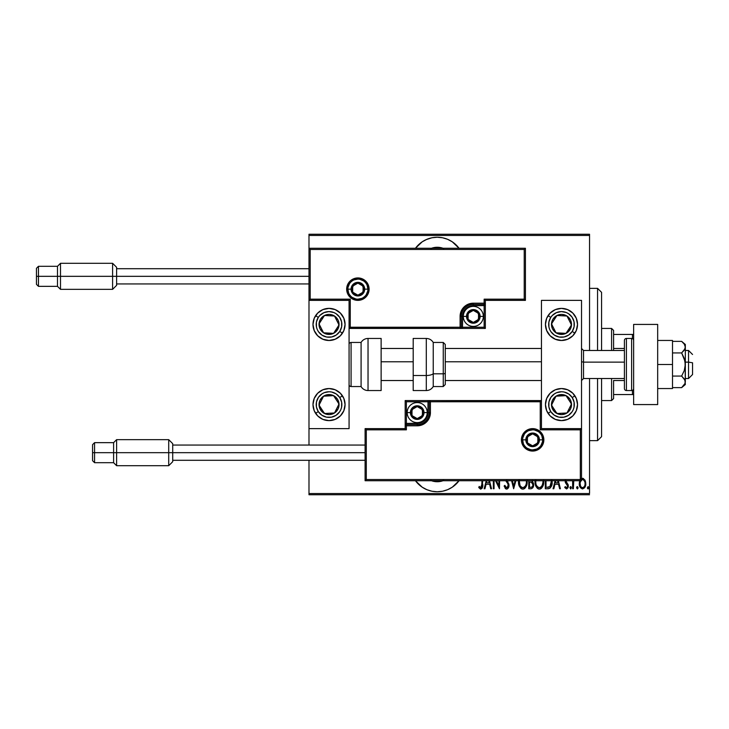 <?xml version="1.0" encoding="UTF-8"?>
<svg xmlns="http://www.w3.org/2000/svg" width="729" height="729" viewBox="0 0 729 729"><rect width="100%" height="100%" fill="white"/><g stroke="black" fill="none" stroke-linecap="round" stroke-linejoin="round"><path stroke-width="1.09" d="M437.245 237.244A27.055 27.055 0 0 1 459.033 248.27L452.272 241.809L447.597 239.303L442.521 237.763L437.245 237.244L431.969 237.763L426.893 239.303L422.209 241.809L415.448 248.27A27.055 27.055 0 0 1 437.245 237.244M459.033 480.73A27.055 27.055 0 0 1 437.245 491.756L442.521 491.237L447.597 489.697L452.272 487.191L459.033 480.73M443.004 480.73A17.031 17.031 0 0 1 431.486 480.73M431.486 248.27A17.031 17.031 0 0 1 443.004 248.27M589.542 493.551L308.987 493.551L308.987 460.291L308.987 493.551L589.542 493.551L589.542 378.524L589.542 493.551M308.987 445.064L308.987 428.625L349.073 428.625L349.073 300.375L308.987 300.375L308.987 445.064M308.987 248.27L308.987 235.449L589.542 235.449L589.542 350.476L589.542 234.246L308.987 234.246L589.542 234.246L589.542 235.449L308.987 235.449L308.987 234.246L308.987 428.625L349.073 428.625L349.073 300.375L308.987 300.375L310.189 299.172L350.275 299.172L350.275 327.23L460.09 327.23L460.09 316.404L461.093 311.347L463.963 307.055L468.255 304.184L473.312 303.182L484.138 303.182L484.138 299.172L524.215 299.172L524.215 249.473L310.189 249.473L310.189 299.172L310.189 249.473L524.215 249.473L524.215 299.172L525.418 300.375L525.418 248.27L308.987 248.27L310.189 249.473L308.987 248.27L308.987 300.375L310.189 299.172L350.275 299.172L349.811 299.628L350.275 299.172L350.275 327.23L349.811 327.686L461.293 327.23L461.293 316.404A12.019 12.019 0 0 1 473.312 304.385L484.138 304.385L485.341 303.182L485.341 300.375L525.418 300.375L525.418 248.27L524.215 249.473L525.418 248.27L308.987 248.27M415.448 480.73L422.209 487.191L426.893 489.697L431.969 491.237L437.245 491.756A27.055 27.055 0 0 1 415.448 480.73M579.938 480.438L579.291 483.646L580.193 487.327L582.325 488.913L584.549 487.829L585.733 484.503L585.305 480.867L583.291 478.443L581.113 478.825M572.639 480.73L572.639 488.749L572.639 480.73L572.639 488.749L573.359 488.749L573.778 480.73M565.103 480.575L565.367 482.58L567.609 486.015L566.998 487.491L566.069 487.555L565.221 486.589L564.729 487.537L566.743 488.904L567.937 487.819L568.31 485.56L565.85 480.511M545.301 480.73L545.301 488.749L547.889 488.749L545.301 488.749L545.301 480.73L545.301 488.749L548.454 488.722L550.031 488.157L551.343 486.334L552.035 480.056M528.762 480.73L528.762 488.749L528.762 480.73L528.762 488.749L531.149 488.74L532.699 487.883L533.482 486.079L533.428 483.227L531.97 481.176L532.416 480.52M511.594 480.73L513.653 488.749L511.594 480.73L513.653 488.749L515.886 480.73M515.102 480.73L513.745 486.043L512.378 480.73L513.745 486.043L515.102 480.73M494.052 488.749L494.052 480.73L494.052 488.749L493.333 488.749L494.052 488.749L493.333 488.749L493.333 480.73M499.465 488.749L495.529 480.73L499.465 488.749L499.62 480.73M498.9 480.73L498.9 485.778L496.431 480.73L498.9 485.778L498.9 480.73M481.987 485.067L481.997 480.73L481.632 487.09L480.684 487.655L479.199 486.407L478.762 487.491L480.438 489.068L482.006 488.439L482.716 480.73M486.216 480.73L484.156 488.749L484.94 488.749L484.156 488.749L486.216 480.73L484.156 488.749L484.94 488.749L486.097 484.247L489.596 484.247L490.745 488.749L491.528 488.749L489.478 480.73M505.753 480.757L507.958 483.91L508.058 486.453L506.445 487.646L504.823 485.332L504.122 486.043L505.644 488.767L507.22 488.986L508.45 487.683L508.97 484.995L506.746 480.438M518.556 480.621L519.422 486.325L520.743 488.23L522.839 489.104L524.488 488.585L526.238 486.279L527.094 480.548M535.104 480.621L535.97 486.325L537.282 488.23L539.387 489.104L541.483 488.211L542.786 486.279L543.643 480.548M555.097 480.73L553.038 488.749L553.821 488.749L553.038 488.749L555.097 480.73L553.038 488.749L553.821 488.749L554.969 484.247L558.478 484.247L559.626 488.749L560.41 488.749L558.359 480.73M569.941 487.756L570.843 488.886L571.226 487.027L570.57 486.598L569.978 487.382L570.661 486.589L569.941 487.756L570.661 486.589L571.381 487.756L570.661 486.589L571.381 487.756L570.661 488.922L571.381 487.756L570.661 488.922L569.941 487.756L570.661 488.922M577.313 488.922L576.593 487.756L577.414 488.913L577.997 487.382L577.414 486.598L576.748 487.027L576.593 487.756L577.313 486.589L576.593 487.756L577.313 486.589L578.033 487.756L577.313 486.589L578.033 487.756L577.313 488.922L578.024 487.573M588.822 487.756L588.112 488.922L588.822 487.756L588.112 488.922L587.392 487.756L587.547 488.485L588.203 488.913L588.786 488.129L588.203 486.598L587.392 487.756L588.112 486.589L587.392 487.756L588.112 486.589L588.822 487.756L588.112 486.589M308.987 494.754L589.542 494.754L308.987 494.754L308.987 493.551L308.987 494.754M478.953 487.765L479.199 486.407L478.762 487.491L480.776 489.104C482.489 488.12 483.145 486.489 482.716 484.193L482.716 484.922M482.498 487.336L482.352 487.801M479.983 487.227L480.958 487.655M481.997 484.047L480.684 487.655M481.486 487.3L481.796 486.699M481.805 486.68L481.924 486.115M481.969 485.596L481.987 485.095M490.745 488.749L491.528 488.749L490.745 488.749L489.596 484.247L486.097 484.247L484.94 488.749M488.694 480.73L489.223 482.808L486.462 482.808L486.999 480.73L486.462 482.808L489.223 482.808L488.694 480.73M504.122 486.043L504.823 485.332L504.122 486.043L506.619 489.104C508.286 488.503 509.07 487.236 508.979 485.314L506.992 480.73M505.862 488.904L505.142 488.257M506.263 487.583L504.951 485.696M505.434 486.726L506.063 487.473M508.058 486.453L508.259 485.286L507.029 487.601M507.375 487.409L507.894 486.817M508.086 484.247L507.812 483.609M506.965 482.297L507.958 483.91M505.735 480.73L506.473 481.678M506.154 481.286L505.798 480.83M507.794 481.796L508.131 482.316M508.724 483.655L508.942 484.667M508.86 486.525L508.696 487.1M508.45 487.683L508.14 488.202M508.131 488.211L506.937 489.077M518.547 480.73L518.51 481.796C518.283 485.459 519.722 487.901 522.839 489.104C525.946 487.865 527.377 485.405 527.14 481.723L527.103 480.73M527.094 482.899L526.939 484.047M526.238 486.279L525.682 487.291M525.308 487.81L524.789 488.339M524.497 488.567L523.987 488.858M524.488 488.585L523.431 489.05M522.256 489.05L521.7 488.877M521.508 488.785L520.752 488.239M520.716 488.211L519.431 486.343M519.413 486.307L518.993 485.232M518.711 484.092L518.556 482.953M526.384 480.776L526.42 481.723C526.611 484.739 525.409 486.726 522.811 487.665L524.197 487.236M524.543 486.972L522.811 487.665C520.251 486.726 519.057 484.767 519.23 481.787L519.358 483.4M525.445 485.86L525.017 486.48M525.691 485.386L525.901 484.894M526.092 484.284L525.664 485.441M526.384 482.68L526.247 483.628M519.403 483.664L519.996 485.45L519.276 480.73M522.338 487.628L521.882 487.482M519.267 480.83L519.403 479.892M530.985 488.749L528.762 488.749L530.985 488.749C532.853 488.211 533.728 486.881 533.619 484.767L532.234 480.848M533.273 482.744L533.428 483.227M533.601 484.247L533.537 483.737M532.999 487.419L532.699 487.883M531.477 482.261L529.956 482.088L531.477 482.261L532.899 484.767C532.89 486.398 532.106 487.245 530.539 487.309L529.482 487.309L529.482 482.088L530.922 482.142M532.717 485.879L532.015 486.954M535.095 480.73L535.05 481.796C534.822 485.459 536.271 487.901 539.387 489.104C542.494 487.865 543.925 485.405 543.688 481.723L543.652 480.73M543.67 482.325L543.488 484.047M542.786 486.279L542.23 487.291M541.847 487.81L541.337 488.339M541.046 488.567L540.535 488.858M541.027 488.585L539.979 489.05M538.795 489.05L538.248 488.877M538.057 488.785L537.3 488.239M537.264 488.211L535.97 486.343M535.961 486.307L535.05 481.796M542.923 480.776L542.968 481.723C543.16 484.739 541.948 486.726 539.351 487.665L540.736 487.236M542.64 484.284L541.383 486.69M535.815 482.735L535.897 483.4M542.239 485.386L542.44 484.894M541.091 486.972L539.351 487.665C536.799 486.726 535.605 484.767 535.769 481.787L535.824 480.73M535.815 480.83L535.943 479.892M547.889 488.749C551.06 487.883 552.482 485.596 552.135 481.905L552.108 480.967M552.135 481.905L552.126 482.48M552.126 482.543L552.099 483.035M552.044 483.619L551.962 484.165M551.58 485.714L551.334 486.361M548.828 488.658L548.172 488.74M551.361 480.73L551.397 482.616L551.397 481.149L549.958 486.544M551.397 482.616L549.967 486.535L546.987 487.309L548.472 487.218M548.217 487.245L546.021 487.309L546.021 480.73L546.021 487.309L547.607 487.291M559.626 488.749L560.41 488.749L559.626 488.749L558.478 484.247L554.969 484.247L553.821 488.749M557.576 480.73L558.104 482.808L555.343 482.808L555.872 480.73L555.343 482.808L558.104 482.808L557.576 480.73M565.822 480.73L566.415 482.452M568.028 484.375L568.328 485.961L568.028 484.375L566.014 481.887M564.729 487.537L565.221 486.589L564.729 487.537L566.506 488.922L568.301 486.443M568.237 486.917L567.946 487.801M565.221 486.589L566.488 487.665L565.449 486.963M566.269 487.637L566.752 487.619M567.545 486.553L566.488 487.665M567.59 485.769L567.126 484.648M567.609 486.015L566.451 483.983L567.39 485.04M565.084 481.003L566.123 483.673M573.359 485.304L573.359 488.749L572.639 488.749L573.359 488.749M577.878 488.485L577.414 488.913M580.156 480.01L579.291 483.646C579.145 486.343 580.22 488.102 582.535 488.922C584.84 488.102 585.925 486.343 585.77 483.646L584.913 480.001L582.535 478.315L581.532 478.552M581.778 478.443L582.343 478.324M582.535 478.315L583.291 478.443M585.305 480.867L585.724 482.707M585.733 484.493L585.387 486.161M585.068 486.945L584.831 487.4M579.992 486.954L579.673 486.17M579.655 486.106L579.455 485.341M579.291 483.646L579.309 483.172M579.345 482.698L579.491 481.778M581.341 480.056L582.535 479.573C584.312 480.229 585.15 481.587 585.05 483.655L585.013 484.32M584.968 482.571L585.05 483.655C585.159 485.714 584.321 487.054 582.535 487.665C580.749 487.054 579.901 485.714 580.011 483.655L580.302 485.532M583.729 480.056L584.749 481.714M582.699 479.582L583.464 479.855M581.897 487.546L580.813 486.626M581.341 487.218L581.87 487.537M580.074 482.753L580.257 481.896M580.557 486.179L580.047 482.999L581.104 480.283M587.428 488.129L588.011 488.913M520.77 486.635L519.996 485.45M531.651 482.334L532.115 482.662M531.523 487.191L529.482 487.309L529.482 482.088L529.956 482.088M542.959 482.206L542.212 485.441M539.351 487.665L537.638 486.972L536.544 485.45M551.324 480.393L551.397 481.149M551.334 483.327L551.033 484.712M584.922 484.949L584.749 485.578M581.596 479.855L582.207 479.609M443.761 480.438L437.245 481.732L433.709 481.359M430.73 248.562L437.245 247.268L440.772 247.641M422.209 487.191L423.166 487.801M426.893 489.697L431.969 491.237M433.919 481.404L430.73 480.438M431.969 237.763L426.073 239.659M452.272 241.809L451.123 241.08M440.571 247.596L443.761 248.562M597.561 440.653L601.571 436.644L601.571 378.524L601.571 436.644L597.561 440.653L597.561 378.524L597.561 440.653L589.542 440.653L597.561 440.653M597.561 288.347L597.561 350.476L597.561 288.347L589.542 288.347L597.561 288.347L601.571 292.356L597.561 288.347M601.571 350.476L601.571 292.356L601.571 350.476M613.59 348.471L613.59 330.428L611.585 328.433L611.585 350.476L611.585 328.433L601.571 328.433L611.585 328.433L613.59 330.428L613.59 350.476L613.59 348.471L624.416 348.471L613.59 348.471M613.59 380.529L613.59 394.562L613.59 380.529L624.416 380.529L613.59 380.529M613.59 398.572L613.59 394.562L613.59 398.572L611.585 400.567L613.59 398.572M611.585 378.524L611.585 400.567L611.585 378.524M601.571 400.567L611.585 400.567L601.571 400.567M633.638 334.438L613.59 334.438L632.435 334.438L632.435 338.611L632.435 334.438L633.638 334.438M613.59 394.562L633.638 394.562L632.435 394.562L632.435 390.389L632.435 394.562L613.59 394.562M561.494 420.615A16.029 16.029 0 0 1 545.456 404.577A16.029 16.029 0 0 1 561.494 388.548L567.627 389.769L572.83 393.241L576.302 398.444L577.523 404.577L576.302 410.719L572.83 415.913L567.627 419.394L561.494 420.615L555.352 419.394L550.158 415.913L546.677 410.719L545.456 404.577L546.677 398.444L550.158 393.241L555.352 389.769L561.494 388.548A16.029 16.029 0 0 1 577.523 404.577A16.029 16.029 0 0 1 561.494 420.615M561.494 340.452A16.029 16.029 0 0 1 545.456 324.423A16.029 16.029 0 0 1 561.494 308.385L567.627 309.606L572.83 313.087L576.302 318.281L577.523 324.423L576.302 330.556L572.83 335.759L567.627 339.231L561.494 340.452L555.352 339.231L550.158 335.759L546.677 330.556L545.456 324.423L546.677 318.281L550.158 313.087L555.352 309.606L561.494 308.385A16.029 16.029 0 0 1 577.523 324.423A16.029 16.029 0 0 1 561.494 340.452M541.447 300.375L541.447 428.625L581.532 428.625L581.532 300.375L541.447 300.375L581.532 300.375L581.532 428.625L580.33 429.828L540.244 429.828L540.244 401.77L430.429 401.77L430.429 412.596L429.427 417.653L426.556 421.945L422.264 424.816L417.207 425.818L406.381 425.818L406.381 429.828L366.304 429.828L366.304 479.527L580.33 479.527L580.33 429.828L580.33 479.527L366.304 479.527L366.304 429.828L365.101 428.625L365.101 480.73L581.532 480.73L581.532 428.625L541.447 428.625L541.447 300.375M329.034 308.385A16.029 16.029 0 0 1 345.063 324.423A16.029 16.029 0 0 1 329.034 340.452L322.892 339.231L317.689 335.759L314.217 330.556L312.996 324.423L314.217 318.281L317.689 313.087L322.892 309.606L329.034 308.385L335.167 309.606L340.37 313.087L343.842 318.281L345.063 324.423L343.842 330.556L340.37 335.759L335.167 339.231L329.034 340.452A16.029 16.029 0 0 1 312.996 324.423A16.029 16.029 0 0 1 329.034 308.385M329.034 388.548A16.029 16.029 0 0 1 345.063 404.577A16.029 16.029 0 0 1 329.034 420.615L322.892 419.394L317.689 415.913L314.217 410.719L312.996 404.577L314.217 398.444L317.689 393.241L322.892 389.769L329.034 388.548L335.167 389.769L340.37 393.241L343.842 398.444L345.063 404.577L343.842 410.719L340.37 415.913L335.167 419.394L329.034 420.615A16.029 16.029 0 0 1 312.996 404.577A16.029 16.029 0 0 1 329.034 388.548M688.541 362.122L692.55 362.796L692.55 374.515L692.55 362.796L688.541 362.122L688.541 350.476L688.541 362.122L685.333 362.122L688.541 362.122L688.541 378.524L688.541 362.122M581.532 361.775L583.537 362.122L583.537 350.476L583.537 362.122L624.416 362.122L583.537 362.122L583.537 378.524L583.537 362.122L581.532 361.775M381.13 361.775L413.197 361.775L381.13 361.775M445.264 361.775L541.447 361.775L445.264 361.775M367.908 289.149L364.7 289.149L367.908 289.149A10.024 10.024 0 0 1 357.884 299.172A10.024 10.024 0 0 1 347.87 289.149L346.667 289.149A11.227 11.227 0 0 0 357.884 300.375A11.227 11.227 0 0 0 369.111 289.149A11.227 11.227 0 0 0 357.884 277.931A11.227 11.227 0 0 0 346.667 289.149L347.87 289.149A10.024 10.024 0 0 1 357.884 279.134A10.024 10.024 0 0 1 367.908 289.149L369.111 289.149L368.892 291.336L365.821 297.086L362.185 299.519L357.884 300.375L353.592 299.519L349.947 297.086L347.523 293.441L346.667 289.149L347.523 284.857L349.947 281.212L353.592 278.779L357.884 277.931L362.185 278.779L365.821 281.212L368.892 286.962L369.111 289.149L367.908 289.149A10.024 10.024 0 0 1 357.884 299.172A10.024 10.024 0 0 1 347.87 289.149A10.024 10.024 0 0 1 357.884 279.134A10.024 10.024 0 0 1 367.908 289.149L367.143 285.312M485.341 303.364L485.341 303.182A1.203 1.203 0 0 1 484.138 304.385L484.138 305.588L473.312 305.588A10.826 10.826 0 0 0 462.496 316.404L462.496 327.23L484.138 327.23L484.138 305.588L471.207 305.788L465.667 308.75L462.705 314.29L462.496 327.23L461.293 327.23A1.203 1.203 0 0 1 460.09 328.433L460.09 327.23L460.09 328.433L349.073 328.433L460.272 328.433M460.792 328.433L485.341 328.433L485.341 303.884M485.341 300.375L525.418 300.375L524.215 299.172L484.138 299.172L485.341 300.375L484.138 299.172L484.138 303.182L485.341 303.182L485.341 300.375M484.138 303.182L484.138 305.588L485.341 305.588L485.341 303.182L473.312 303.182L473.312 304.385L484.138 304.385L484.138 303.182M473.312 305.588L473.312 304.385L473.312 305.588M462.496 316.404L461.293 316.404A12.019 12.019 0 0 1 473.312 304.385L473.312 303.182A13.222 13.222 0 0 0 460.09 316.404L462.496 316.404M485.341 328.433L485.341 305.588L484.138 305.588L484.138 327.23L485.341 328.433L484.138 327.23L462.496 327.23L462.496 328.433L485.341 328.433M461.293 327.23L461.293 316.404L460.09 316.404L460.09 327.23L462.496 327.23L462.496 328.433L460.09 328.433A1.203 1.203 0 0 0 461.293 327.23M366.222 283.581L364.974 282.068M363.452 280.82L359.844 279.325M357.884 279.134L354.048 279.89M352.317 280.82L350.804 282.068M349.555 283.581L348.061 287.199M347.87 289.149L351.077 289.149A6.816 6.816 0 0 1 357.884 282.342A6.816 6.816 0 0 1 364.7 289.149L364.181 291.755L362.705 293.969L360.49 295.445L357.884 295.965L355.278 295.445L353.073 293.969L351.588 291.755L351.077 289.149L351.588 286.543L353.073 284.337L355.278 282.852L357.884 282.342L360.49 282.852L362.705 284.337L364.181 286.543L364.7 289.149A6.816 6.816 0 0 1 357.884 295.965A6.816 6.816 0 0 1 351.077 289.149L347.87 289.149L348.626 292.985M349.555 294.716L350.804 296.238M352.317 297.478L355.934 298.981M357.884 299.172L361.721 298.407M363.452 297.478L364.974 296.238M366.222 294.716L367.717 291.108M522.611 439.851L525.819 439.851A6.816 6.816 0 0 1 532.635 433.035A6.816 6.816 0 0 1 539.451 439.851L538.931 442.457L537.455 444.663L535.241 446.148L532.635 446.658L530.029 446.148L527.814 444.663L526.338 442.457L525.819 439.851L526.338 437.245L527.814 435.031L530.029 433.555L532.635 433.035L535.241 433.555L537.455 435.031L538.931 437.245L539.451 439.851L542.649 439.851L539.451 439.851A6.816 6.816 0 0 1 532.635 446.658A6.816 6.816 0 0 1 525.819 439.851L522.611 439.851A10.024 10.024 0 0 1 532.635 429.828A10.024 10.024 0 0 1 542.649 439.851L543.852 439.851A11.227 11.227 0 0 0 532.635 428.625A11.227 11.227 0 0 0 521.408 439.851A11.227 11.227 0 0 0 532.635 451.069A11.227 11.227 0 0 0 543.852 439.851L542.649 439.851A10.024 10.024 0 0 1 532.635 449.866A10.024 10.024 0 0 1 522.611 439.851L521.408 439.851L521.627 437.664L524.698 431.914L528.343 429.481L532.635 428.625L536.927 429.481L540.572 431.914L543.005 435.559L543.852 439.851L543.005 444.143L540.572 447.788L536.927 450.221L532.635 451.069L528.343 450.221L524.698 447.788L521.627 442.038L521.408 439.851L522.611 439.851A10.024 10.024 0 0 1 532.635 429.828A10.024 10.024 0 0 1 542.649 439.851A10.024 10.024 0 0 1 532.635 449.866A10.024 10.024 0 0 1 522.611 439.851L523.376 443.688M405.178 428.625L365.101 428.625L365.101 480.73L366.304 479.527L365.101 480.73L581.532 480.73L580.33 479.527L581.532 480.73L581.532 428.625L580.33 429.828L540.244 429.828L540.708 429.372L540.244 429.828L540.244 401.77L540.708 401.315L429.226 401.77L429.226 412.596A12.019 12.019 0 0 1 417.207 424.615L406.381 424.615L405.178 425.818L405.178 428.625L365.101 428.625L366.304 429.828L406.381 429.828L405.178 428.625L406.381 429.828L406.381 425.818L405.178 425.818L405.178 428.625M405.178 425.636L405.178 425.818A1.203 1.203 0 0 1 406.381 424.615L406.381 423.412L417.207 423.412A10.826 10.826 0 0 0 428.023 412.596L428.023 401.77L406.381 401.77L406.381 423.412L419.312 423.212L424.852 420.25L427.814 414.71L428.023 401.77L429.226 401.77A1.203 1.203 0 0 1 430.429 400.567L430.429 401.77L430.429 400.567L541.447 400.567L430.247 400.567M429.727 400.567L405.178 400.567L405.178 425.116M406.381 425.818L406.381 423.412L405.178 423.412L405.178 425.818L417.207 425.818L417.207 424.615L406.381 424.615L406.381 425.818M417.207 423.412L417.207 424.615L417.207 423.412M428.023 412.596L429.226 412.596A12.019 12.019 0 0 1 417.207 424.615L417.207 425.818A13.222 13.222 0 0 0 430.429 412.596L428.023 412.596M405.178 400.567L405.178 423.412L406.381 423.412L406.381 401.77L405.178 400.567L406.381 401.77L428.023 401.77L428.023 400.567L405.178 400.567M429.226 401.77L429.226 412.596L430.429 412.596L430.429 401.77L428.023 401.77L428.023 400.567L430.429 400.567A1.203 1.203 0 0 0 429.226 401.77M524.306 445.419L525.545 446.932M527.067 448.18L530.676 449.675M532.635 449.866L536.471 449.11M538.202 448.18L539.715 446.932M540.964 445.419L542.458 441.801M542.649 439.851L541.893 436.015M540.964 434.284L539.715 432.762M538.202 431.522L534.585 430.019M532.635 429.828L528.798 430.593M527.067 431.522L525.545 432.762M524.306 434.284L522.802 437.892M411.994 414.099L411.994 415.603A6.014 6.014 0 0 1 411.192 412.596L411.994 412.596L411.994 414.099L411.994 412.596L411.192 412.596L411.393 414.154L412.951 416.842L417.207 418.61L421.453 416.842L423.212 412.596L421.453 408.34L417.207 406.582L412.951 408.34L411.192 412.596A6.014 6.014 0 0 1 422.41 409.589A6.014 6.014 0 0 1 417.207 418.61L422.41 415.603L422.41 409.589L417.207 406.582L411.994 409.589L411.994 412.596L411.994 409.589L417.207 406.582L422.41 409.589L422.41 415.603L417.207 418.61A6.014 6.014 0 0 1 411.994 415.603L417.207 418.61L411.994 415.603L411.994 414.099M424.014 412.596A6.816 6.816 0 0 1 417.207 419.412A6.816 6.816 0 0 1 410.391 412.596L407.183 412.596A10.024 10.024 0 0 0 417.207 422.62A10.024 10.024 0 0 0 427.221 412.596L424.014 412.596L423.503 415.202L422.018 417.416L419.813 418.893L417.207 419.412L414.601 418.893L412.386 417.416L410.91 415.202L410.391 412.596L410.91 409.99L412.386 407.775L414.601 406.299L417.207 405.78L419.813 406.299L422.018 407.775L423.503 409.99L424.014 412.596L427.221 412.596A10.024 10.024 0 0 1 417.207 422.62A10.024 10.024 0 0 1 407.183 412.596A10.024 10.024 0 0 1 417.207 402.572A10.024 10.024 0 0 1 427.221 412.596A10.024 10.024 0 0 0 417.207 402.572A10.024 10.024 0 0 0 407.183 412.596L410.391 412.596A6.816 6.816 0 0 1 417.207 405.78A6.816 6.816 0 0 1 424.014 412.596M468.109 317.908L468.109 319.411A6.014 6.014 0 0 1 467.307 316.404L468.109 316.404L468.109 317.908L468.109 316.404L467.307 316.404L467.508 317.962L469.066 320.66L473.312 322.418L477.568 320.66L479.327 316.404L477.568 312.158L473.312 310.39L469.066 312.158L467.307 316.404A6.014 6.014 0 0 1 478.525 313.397A6.014 6.014 0 0 1 473.312 322.418L478.525 319.411L478.525 313.397L473.312 310.39L468.109 313.397L468.109 316.404L468.109 313.397L473.312 310.39L478.525 313.397L478.525 319.411L473.312 322.418A6.014 6.014 0 0 1 468.109 319.411L473.312 322.418L468.109 319.411L468.109 317.908M480.129 316.404A6.816 6.816 0 0 1 473.312 323.22A6.816 6.816 0 0 1 466.505 316.404L463.298 316.404A10.024 10.024 0 0 0 473.312 326.428A10.024 10.024 0 0 0 483.336 316.404L480.129 316.404L479.609 319.01L478.133 321.225L475.919 322.701L473.312 323.22L470.706 322.701L468.501 321.225L467.025 319.01L466.505 316.404L467.025 313.798L468.501 311.584L470.706 310.107L473.312 309.588L475.919 310.107L478.133 311.584L479.609 313.798L480.129 316.404L483.336 316.404A10.024 10.024 0 0 1 473.312 326.428A10.024 10.024 0 0 1 463.298 316.404A10.024 10.024 0 0 1 473.312 306.38A10.024 10.024 0 0 1 483.336 316.404A10.024 10.024 0 0 0 473.312 306.38A10.024 10.024 0 0 0 463.298 316.404L466.505 316.404A6.816 6.816 0 0 1 473.312 309.588A6.816 6.816 0 0 1 480.129 316.404M352.681 290.652L352.681 292.156A6.014 6.014 0 0 1 351.879 289.149L352.681 289.149L352.681 290.652L352.681 289.149L351.879 289.149L352.08 290.707L353.638 293.404L357.884 295.163L362.14 293.404L363.899 289.149L362.14 284.902L357.884 283.134L353.638 284.902L351.879 289.149A6.014 6.014 0 0 1 363.097 286.142A6.014 6.014 0 0 1 357.884 295.163L363.097 292.156L363.097 286.142L357.884 283.134L352.681 286.142L352.681 289.149L352.681 286.142L357.884 283.134L363.097 286.142L363.097 292.156L357.884 295.163A6.014 6.014 0 0 1 352.681 292.156L357.884 295.163L352.681 292.156L352.681 290.652M527.422 441.355L527.422 442.858A6.014 6.014 0 0 1 526.62 439.851L527.422 439.851L527.422 441.355L527.422 439.851L526.62 439.851L526.83 441.409L528.379 444.098L532.635 445.866L536.881 444.098L538.649 439.851L536.881 435.596L532.635 433.837L528.379 435.596L526.62 439.851A6.014 6.014 0 0 1 537.838 436.844A6.014 6.014 0 0 1 532.635 445.866L537.838 442.858L537.838 436.844L532.635 433.837L527.422 436.844L527.422 439.851L527.422 436.844L532.635 433.837L537.838 436.844L537.838 442.858L532.635 445.866A6.014 6.014 0 0 1 527.422 442.858L532.635 445.866L527.422 442.858L527.422 441.355M570.124 327.066L571.49 324.97A10.024 10.024 0 0 1 569.878 329.9L568.757 329.171L570.124 327.066L568.757 329.171L569.878 329.9L571.007 327.54L571.299 322.364L570.433 319.894L566.971 316.031L562.041 314.418L559.435 314.618L556.965 315.484L553.101 318.938L551.971 321.298L551.68 326.474L552.546 328.943L556.008 332.807L558.368 333.946L563.544 334.228L566.014 333.363L569.878 329.9A10.024 10.024 0 0 1 551.489 323.867A10.024 10.024 0 0 1 566.971 316.031L556.965 315.484L555.607 317.562L551.489 323.867L556.008 332.807L566.014 333.363L568.757 329.171L566.014 333.363L556.008 332.807L551.489 323.867L556.965 315.484L566.971 316.031A10.024 10.024 0 0 1 571.49 324.97L566.971 316.031L571.49 324.97L570.124 327.066M574.908 333.189L572.229 331.44A12.821 12.821 0 0 1 554.477 335.158A12.821 12.821 0 0 1 550.75 317.407A12.821 12.821 0 0 1 568.502 313.68A12.821 12.821 0 0 1 572.229 331.44L574.908 333.189A16.029 16.029 0 0 1 574.826 333.326A16.029 16.029 0 0 1 546.677 318.291A16.029 16.029 0 0 1 548.071 315.648L550.75 317.407L552.327 315.447L556.464 312.623L561.357 311.593L566.278 312.522L568.502 313.68L572.083 317.188L574.042 321.79L574.097 326.792L572.229 331.44L568.729 335.012L564.118 336.971L559.116 337.026L554.477 335.158L550.896 331.659L549.693 329.453L548.937 327.057L548.882 322.045L550.75 317.407L548.071 315.648M337.664 327.066L339.031 324.97A10.024 10.024 0 0 1 337.418 329.9L336.297 329.171L337.664 327.066L336.297 329.171L337.418 329.9L338.548 327.54L338.839 322.364L337.974 319.894L334.511 316.031L329.581 314.418L326.975 314.618L324.505 315.484L320.642 318.938L319.512 321.298L319.22 326.474L320.086 328.943L323.548 332.807L325.909 333.946L331.084 334.228L333.554 333.363L337.418 329.9A10.024 10.024 0 0 1 319.029 323.867A10.024 10.024 0 0 1 334.511 316.031L324.505 315.484L320.396 321.762L319.029 323.867L323.548 332.807L333.554 333.363L336.297 329.171L333.554 333.363L323.548 332.807L319.029 323.867L324.505 315.484L334.511 316.031A10.024 10.024 0 0 1 339.031 324.97L334.511 316.031L339.031 324.97L337.664 327.066M318.291 317.407A12.821 12.821 0 0 1 336.042 313.68A12.821 12.821 0 0 1 339.769 331.44L342.448 333.189A16.029 16.029 0 0 1 342.366 333.326A16.029 16.029 0 0 1 314.217 318.291A16.029 16.029 0 0 1 315.611 315.648L318.291 317.407L319.867 315.447L323.995 312.623L328.897 311.593L333.818 312.522L336.042 313.68L339.623 317.188L341.582 321.79L341.637 326.792L339.769 331.44L336.269 335.012L331.659 336.971L326.656 337.026L322.018 335.158L318.436 331.659L317.233 329.453L316.477 327.057L316.422 322.045L318.291 317.407L315.611 315.648A16.029 16.029 0 0 1 343.842 330.556A16.029 16.029 0 0 1 342.448 333.189L339.769 331.44A12.821 12.821 0 0 1 322.018 335.158A12.821 12.821 0 0 1 318.291 317.407M323.138 411.42L324.505 413.516A10.024 10.024 0 0 1 320.642 410.062L321.762 409.324L323.138 411.42L321.762 409.324L320.642 410.062L322.346 412.04L326.975 414.382L329.581 414.582L334.511 412.969L337.974 409.106L338.839 406.636L338.548 401.46L337.418 399.1L333.554 395.637L331.084 394.772L325.909 395.054L323.548 396.193L320.086 400.057L319.22 402.526L319.512 407.702L320.642 410.062A10.024 10.024 0 0 1 333.554 395.637A10.024 10.024 0 0 1 334.511 412.969L339.031 404.03L336.306 399.847L333.554 395.637L323.548 396.193L319.029 405.133L321.762 409.324L319.029 405.133L323.548 396.193L333.554 395.637L336.306 399.847L339.031 404.03L334.511 412.969A10.024 10.024 0 0 1 324.505 413.516L334.511 412.969L324.505 413.516L323.138 411.42M315.611 413.352L318.291 411.593A12.821 12.821 0 0 1 322.018 393.842A12.821 12.821 0 0 1 339.769 397.56A12.821 12.821 0 0 1 336.042 415.32A12.821 12.821 0 0 1 318.291 411.593L315.611 413.352A16.029 16.029 0 0 1 332.151 388.858A16.029 16.029 0 0 1 342.357 395.665A16.029 16.029 0 0 1 342.448 395.811L339.769 397.56L341.637 402.208L341.582 407.21L340.826 409.607L339.623 411.812L336.042 415.32L331.403 417.179L326.401 417.134L321.799 415.166L318.291 411.593L316.422 406.955L316.477 401.943L318.436 397.341L322.018 393.842L324.241 392.676L329.162 391.755L331.659 392.029L336.269 393.988L339.769 397.56L342.448 395.811M555.598 411.42L556.965 413.516A10.024 10.024 0 0 1 553.101 410.062L554.222 409.324L555.598 411.42L554.222 409.324L553.101 410.062L554.805 412.04L559.435 414.382L562.041 414.582L566.971 412.969L570.433 409.106L571.299 406.636L571.007 401.46L569.878 399.1L566.014 395.637L563.544 394.772L558.368 395.054L556.008 396.193L552.546 400.057L551.68 402.526L551.971 407.702L553.101 410.062A10.024 10.024 0 0 1 566.014 395.637A10.024 10.024 0 0 1 566.971 412.969L571.49 404.03L568.082 398.799L566.014 395.637L556.008 396.193L551.489 405.133L554.222 409.324L551.489 405.133L556.008 396.193L566.014 395.637L568.766 399.847L571.49 404.03L566.971 412.969A10.024 10.024 0 0 1 556.965 413.516L566.971 412.969L556.965 413.516L555.598 411.42M548.071 413.352L550.75 411.593A12.821 12.821 0 0 1 554.477 393.842A12.821 12.821 0 0 1 572.229 397.56A12.821 12.821 0 0 1 568.502 415.32A12.821 12.821 0 0 1 550.75 411.593L548.071 413.352A16.029 16.029 0 0 1 564.611 388.858A16.029 16.029 0 0 1 574.816 395.665A16.029 16.029 0 0 1 574.908 395.811L572.229 397.56L574.097 402.208L574.042 407.21L573.286 409.607L572.083 411.812L568.502 415.32L563.863 417.179L558.861 417.134L554.259 415.166L550.75 411.593L548.882 406.955L548.937 401.943L550.896 397.341L554.477 393.842L556.701 392.676L561.622 391.755L564.118 392.029L568.729 393.988L572.229 397.56L574.908 395.811M368.036 390.553L368.036 338.447A8.019 8.019 0 0 0 361.092 342.457L361.092 386.543A8.019 8.019 0 0 0 368.036 390.553L381.13 390.553L381.13 338.447L368.036 338.447L368.036 390.553A8.019 8.019 0 0 1 361.092 386.543L361.092 342.457L351.077 342.457A2.005 2.005 0 0 0 349.073 344.462A2.005 2.005 0 0 1 351.077 342.457L351.077 386.543L351.077 342.457L361.092 342.457A8.019 8.019 0 0 1 368.036 338.447L381.13 338.447L381.13 390.553L368.036 390.553M349.073 384.538A2.005 2.005 0 0 0 351.077 386.543L361.092 386.543L351.077 386.543A2.005 2.005 0 0 1 349.073 384.538M426.292 338.548L426.292 375.508A8.019 3.39 0 0 0 433.236 373.813L433.236 342.539M443.259 342.539L443.259 373.813A2.005 0.847 0 0 0 445.264 372.966L445.264 344.535M426.292 338.447L413.197 338.447L413.197 375.508L426.292 375.508L426.292 338.447C429.317 338.548 431.632 339.887 433.236 342.457L433.236 373.813L443.259 373.813L443.259 342.457L445.264 344.462M413.197 338.475L413.197 390.553L426.292 390.553L426.292 375.508L413.197 375.508L413.197 390.525M433.236 386.461L433.236 373.813L433.236 386.543L443.259 386.543L443.259 373.813L433.236 373.813A8.019 3.39 180 0 1 426.292 375.508L426.292 390.452M445.264 344.48L445.264 384.311M445.264 373.977L445.264 371.271M445.264 384.465L445.264 372.966A2.005 0.847 180 0 1 443.259 373.813L443.259 386.461M168.709 452.673L172.718 452.673L172.718 443.66L172.718 452.673L365.101 452.673L168.709 452.673L168.709 439.651L168.709 452.673L116.613 452.673L116.613 439.651L116.613 452.673L168.709 452.673L168.709 465.703L168.709 452.673M113.606 452.673L116.613 452.673L116.613 465.703L116.613 452.673L113.606 452.673L113.606 442.658L113.606 452.673L94.57 452.673L94.57 442.658L94.57 452.673L113.606 452.673L113.606 462.696L113.606 452.673M172.718 443.66L168.709 439.651L116.613 439.651L113.606 442.658L94.57 442.658L92.565 444.663L92.565 452.673L94.57 452.673L94.57 462.696L94.57 452.673L92.565 452.673L92.565 444.808M172.718 461.694L172.718 452.673L172.718 461.694L168.709 465.703L116.613 465.703L113.606 462.696L94.57 462.696L92.565 460.692L92.565 452.673L92.565 460.692M112.603 276.327L116.613 276.327L116.613 267.306L116.613 276.327L308.987 276.327L112.603 276.327L112.603 263.297L112.603 276.327L60.498 276.327L60.498 263.297L60.498 276.327L112.603 276.327L112.603 289.349L112.603 276.327M57.491 276.327L60.498 276.327L60.498 289.349L60.498 276.327L57.491 276.327L57.491 266.304L57.491 276.327L38.455 276.327L38.455 266.304L38.455 276.327L57.491 276.327L57.491 286.342L57.491 276.327M116.613 267.306L112.603 263.297L60.498 263.297L57.491 266.304L38.455 266.304L36.45 268.308L36.45 276.327L38.455 276.327L38.455 286.342L38.455 276.327L36.45 276.327L36.45 268.463M116.613 285.34L116.613 276.327L116.613 285.34L112.603 289.349L60.498 289.349L57.491 286.342L38.455 286.342L36.45 284.337L36.45 276.327L36.45 284.337M657.676 324.423L657.676 404.577L633.638 404.577L657.676 404.577L657.676 324.423L633.638 324.423L633.638 404.577L633.638 324.423L657.676 324.423M631.633 338.447L631.633 390.553A2.005 2.005 0 0 0 633.638 388.548A2.005 2.005 0 0 1 631.633 390.553L631.633 338.447L626.421 338.447A2.005 2.005 0 0 0 624.416 340.452L624.416 388.548A2.005 2.005 0 0 0 626.421 390.553L626.421 338.447L626.421 390.553L631.633 390.553L626.421 390.553A2.005 2.005 0 0 1 624.416 388.548L624.416 340.452A2.005 2.005 0 0 1 626.421 338.447L631.633 338.447A2.005 2.005 0 0 1 633.638 340.452A2.005 2.005 0 0 0 631.633 338.447M684.613 379.381L681.642 376.073L684.276 370.532L685.333 364.5L685.333 381.859L685.06 361.438L681.642 352.927L684.276 350.166L685.333 347.141L685.333 364.5L685.333 344.462L681.642 341.363L684.276 344.124L685.333 347.141L684.276 344.124L681.642 341.363L672.512 341.363L681.642 341.363L685.333 344.462L685.06 348.681L681.642 352.927L672.512 352.927L681.642 352.927L684.276 358.468L685.333 364.5L684.276 370.532L681.642 376.073L672.512 376.073L681.642 376.073L685.06 380.319L685.06 383.381L681.642 387.637L672.512 387.637L681.642 387.637L685.333 384.538L685.06 380.319L685.333 384.538M683 342.603L681.642 341.363M685.333 381.941L684.276 378.834M685.06 383.39L684.276 384.866M685.333 381.859L685.06 383.381M672.512 340.452L657.676 340.452L672.512 340.452L672.512 364.5L657.676 364.5L672.512 364.5L672.512 388.548L657.676 388.548L672.512 388.548L672.512 340.452M685.333 350.476L688.541 350.476L692.55 354.476M581.532 348.471L583.537 350.476L624.416 350.476M541.447 348.471L445.264 348.471M413.197 348.471L381.13 348.471M541.447 380.529L445.264 380.529M413.197 380.529L381.13 380.529M581.532 380.529L583.537 378.524L624.416 378.524M685.333 378.524L688.541 378.524L692.55 374.524M433.236 342.457L443.259 342.457M443.259 386.543L445.264 384.538M426.292 390.553C429.317 390.452 431.632 389.113 433.236 386.543M365.101 445.064L172.718 445.064M365.101 460.291L172.718 460.291M308.987 268.709L116.613 268.709M308.987 283.936L116.613 283.936"/></g></svg>
